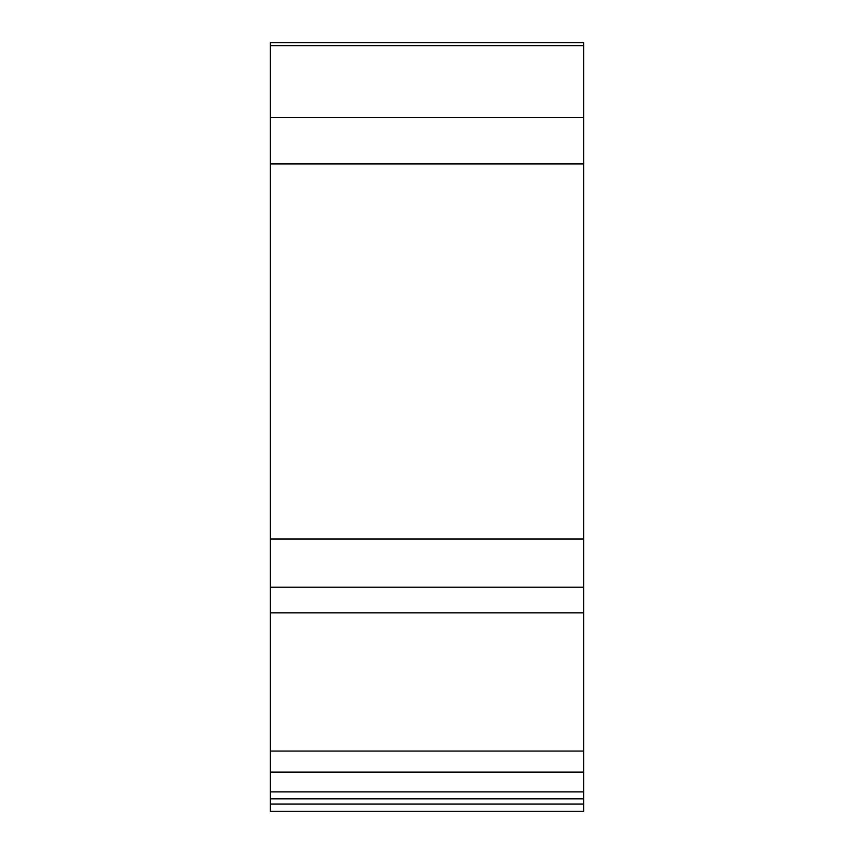 <?xml version="1.0" encoding="UTF-8"?>
<svg xmlns="http://www.w3.org/2000/svg" width="854" height="854" viewBox="0 0 854 854"><rect width="100%" height="100%" fill="white"/><g stroke="black" fill="none" stroke-linecap="round" stroke-linejoin="round"><path stroke-width="1.28" d="M583.613 751.061L270.387 751.061L270.387 811.3L583.613 811.3L583.613 42.7L270.387 42.7L583.613 42.7M270.387 751.061L270.387 587.221L583.613 587.221M270.387 587.221L270.387 42.7M270.387 804.073L583.613 804.073M270.387 798.853L583.613 798.853M270.387 791.871L583.613 791.871M270.387 772.112L583.613 772.112M270.387 612.83L583.613 612.83M270.387 539.034L583.613 539.034M270.387 163.925L583.613 163.925M270.387 117.564L583.613 117.564M270.387 45.636L583.613 45.636"/></g></svg>
